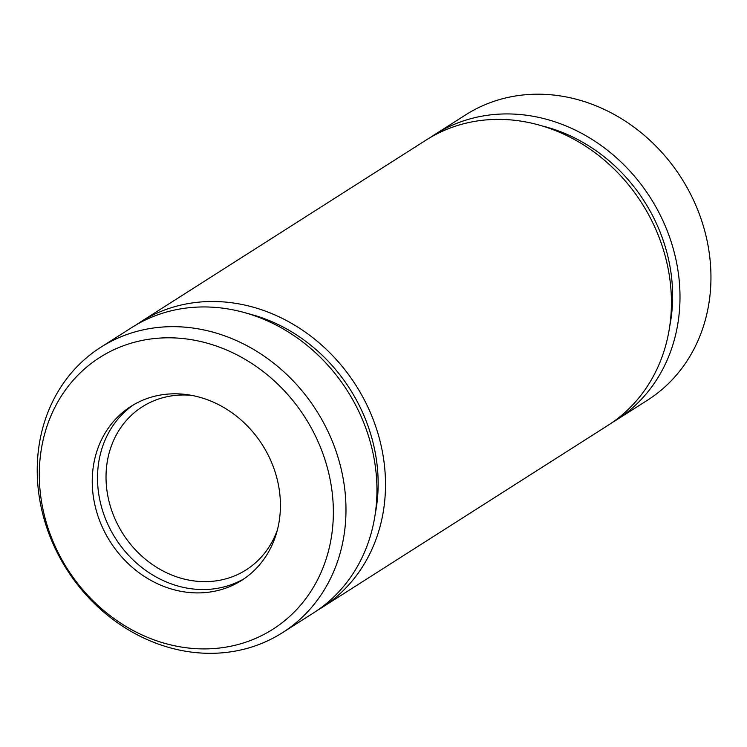 <?xml version="1.0" encoding="UTF-8"?>
<svg xmlns="http://www.w3.org/2000/svg" width="747" height="747" viewBox="0 0 747 747"><rect width="100%" height="100%" fill="white"/><g stroke="black" fill="none" stroke-linecap="round" stroke-linejoin="round"><path stroke-width="1.12" d="M317.671 610.15A169.167 147.962 -122.5 0 0 322.013 607.507L607.927 425.388A169.167 147.962 -122.5 0 0 670.124 281.217A169.167 147.962 -122.5 0 0 426.173 140.025L140.249 322.134A169.167 147.962 -122.5 0 0 136.019 324.945M322.013 607.507A169.167 147.962 -122.5 0 0 384.201 463.336A169.167 147.962 -122.5 0 0 140.249 322.134M612.157 422.578A169.167 147.962 -122.5 0 0 616.499 419.935L647.462 400.215A169.167 147.962 -122.5 0 0 709.65 256.044A169.167 147.962 -122.5 0 0 465.698 114.842L434.735 134.572A169.167 147.962 -122.5 0 0 430.505 137.383M616.499 419.935A169.167 147.962 -122.5 0 0 678.687 275.764A169.167 147.962 -122.5 0 0 434.735 134.572M332.116 491.937A161.109 140.912 -122.5 0 0 96.905 359.354A161.109 140.912 -122.5 0 0 129.978 628.769A161.109 140.912 -122.5 0 0 332.116 491.937M279.63 492.45A103.114 90.182 -122.5 0 0 130.94 406.387A103.114 90.182 -122.5 0 0 110.267 541.799A103.114 90.182 -122.5 0 0 241.729 580.326A103.114 90.182 -122.5 0 0 279.63 492.45M282.487 632.681L313.451 612.96A169.167 147.962 -122.5 0 0 375.638 468.789A169.167 147.962 -122.5 0 0 131.687 327.588L100.724 347.308A169.167 147.962 -122.5 0 0 66.81 569.485A169.167 147.962 -122.5 0 0 282.487 632.681A169.167 147.962 -122.5 0 0 344.675 488.51A169.167 147.962 -122.5 0 0 100.724 347.308M191.783 395.396A96.671 84.551 -122.5 0 0 142.304 406.788A96.671 84.551 -122.5 0 0 122.928 533.741A96.671 84.551 -122.5 0 0 246.174 569.849A96.671 84.551 -122.5 0 0 277.408 529.828M133.61 404.762A103.114 90.182 -122.5 0 0 115.542 538.447A103.114 90.182 -122.5 0 0 244.325 578.589M669.704 326.383A161.109 140.912 -122.5 0 0 671.394 275.839A161.109 140.912 -122.5 0 0 542.014 125.898M375.218 513.945A161.109 140.912 -122.5 0 0 376.908 463.401A161.109 140.912 -122.5 0 0 247.528 313.469"/></g></svg>
